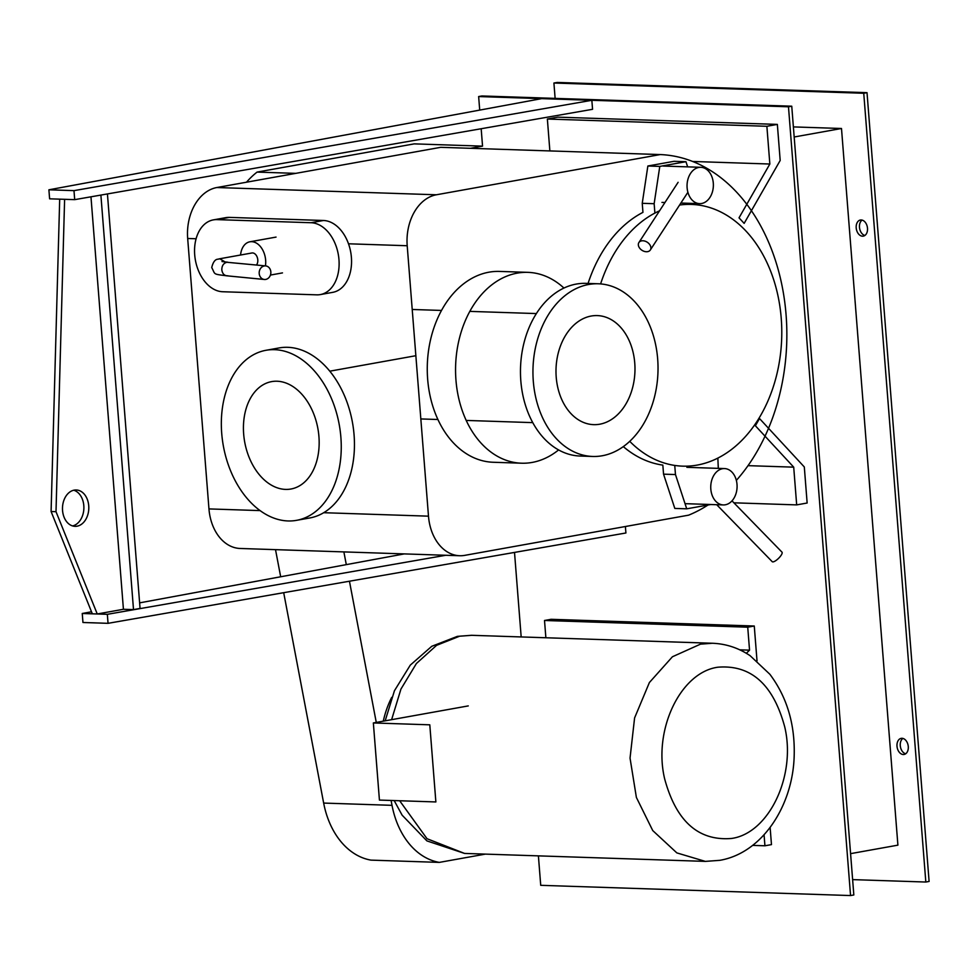 <?xml version="1.0" encoding="UTF-8"?>
<svg xmlns="http://www.w3.org/2000/svg" width="978" height="978" viewBox="0 0 978 978"><rect width="100%" height="100%" fill="white"/><g stroke="black" fill="none" stroke-linecap="round" stroke-linejoin="round"><path stroke-width="1.47" d="M77.054 526.188A18.191 13.166 -88.1 0 1 75.037 526.335A18.191 13.166 -88.1 0 1 62.482 509.122A18.191 13.166 -88.1 0 1 74.218 490.125A18.191 13.166 -88.1 0 1 76.247 489.978A18.191 13.166 -88.1 0 1 88.802 507.203A18.191 13.166 -88.1 0 1 77.054 526.188M72.592 525.932A18.191 13.166 91.9 0 0 83.876 508.426A18.191 13.166 91.9 0 0 73.778 490.222M51.088 511.518L59.695 199.157L64.609 199.316L56.003 511.69L51.088 511.518L92.335 613.817L97.25 613.976L123.424 609.282L90.966 196.81M56.003 511.69L97.25 613.976M123.424 609.282L133.509 609.612L140.062 608.438L107.433 193.937M100.893 195.074L133.509 609.612M541.678 98.631L591.849 100.294L73.986 190.637L48.9 189.805L541.678 98.631M591.849 100.294L592.558 109.304L74.695 199.646L73.986 190.637M48.9 189.805L49.609 198.815L74.695 199.646M445.785 555.272L107.335 614.318L82.25 613.487L91.504 611.776M139.622 602.864L404.305 553.903M625.394 526.506L625.908 532.986L108.045 623.328L107.335 614.318M82.25 613.487L82.959 622.497L108.045 623.328M373.351 722.95L379.427 800.077L435.87 801.948L429.794 724.82L373.351 722.95L468.266 705.908M752.632 845.383L764.93 845.787L771.471 844.613L770.126 827.461M764.062 834.796L764.93 845.787M545.871 637.754L544.514 620.48L747.73 627.191L749.539 650.15L739.747 649.82M544.514 620.48L551.066 619.306L754.27 626.018L747.73 627.191M757.021 660.908L754.27 626.018M749.539 650.15L746.348 653.316M731.422 838.476C698.365 841.129 676.091 821.202 664.612 778.708C652.998 729.832 680.529 672.216 717.95 667.204C751.006 664.563 773.28 684.478 784.747 726.972C796.373 775.86 768.842 833.476 731.422 838.476M383.278 721.177A81.834 59.23 -88.1 0 1 391.701 697.375M732.009 500.858L781.984 552.154A6.822 2.042 135.7 0 1 780.75 555.834A6.822 2.042 135.7 0 1 772.217 561.678L716.715 504.709M674.747 465.43L675.468 474.55L663.549 474.159L674.808 508.426L686.727 508.829L710.737 504.514M718.304 468.364L717.852 458.095M663.549 474.159L662.84 465.112A130.942 94.756 -88.1 0 1 623.304 446.616M675.468 474.55L686.727 508.829M722.497 468.719A18.191 13.166 91.9 0 0 710.749 487.716A18.191 13.166 91.9 0 0 723.317 504.929A18.191 13.166 91.9 0 0 725.334 504.782A18.191 13.166 91.9 0 0 737.082 485.785A18.191 13.166 91.9 0 0 724.515 468.572A18.191 13.166 91.9 0 0 722.497 468.719M316.713 294.843A36.369 24.805 -100.2 0 0 320.307 294.586A36.369 24.805 -100.2 0 0 338.694 256.994A36.369 24.805 -100.2 0 0 311.041 222.727L216.957 219.622A36.369 24.805 -100.2 0 0 213.363 219.879A36.369 24.805 -100.2 0 0 194.977 257.458A36.369 24.805 -100.2 0 0 222.629 291.737L316.713 294.843M213.363 219.879L225.796 217.642A36.369 24.805 79.8 0 1 229.39 217.385L323.474 220.49A36.369 24.805 79.8 0 1 351.126 254.769A36.369 24.805 79.8 0 1 332.74 292.349L320.307 294.586M265.429 265.882A18.191 12.408 -100.2 0 0 265.637 260.111A18.191 12.408 -100.2 0 0 249.879 241.798A18.191 12.408 -100.2 0 0 240.564 255.013M227.947 275.796C224.512 275.906 222.471 273.938 221.81 269.879C221.823 265.723 223.51 263.18 226.872 262.275L265.686 265.906A6.822 5.831 95.6 0 0 259.207 273.522A6.822 5.831 95.6 0 0 264.366 279.476A6.822 5.831 95.6 0 0 270.833 271.86A6.822 5.831 95.6 0 0 265.686 265.906M225.258 262.031L219.83 258.815L217.96 259.194C215.148 259.28 213.07 262.067 211.725 267.581C215.661 274.671 212.043 273.938 226.982 275.833L264.366 279.476M218.974 258.901L251.884 252.984A6.822 4.645 79.8 0 1 257.789 259.855A6.822 4.645 79.8 0 1 256.493 265.014M650.187 245.331A6.822 4.817 -146.9 0 0 644.453 240.991A6.822 4.817 -146.9 0 0 638.903 242.532A6.822 4.817 -146.9 0 0 639.037 247.177A6.822 4.817 -146.9 0 0 644.771 251.517A6.822 4.817 -146.9 0 0 650.333 249.977A6.822 4.817 -146.9 0 0 650.187 245.331M672.876 164.047L659.783 166.407L647.864 166.003L674.05 161.309L685.957 161.7L672.876 164.047M687.656 166.859L685.957 161.7M697.925 204.952L697.827 203.595M588.071 283.437A130.942 94.756 -88.1 0 1 642.949 212.36L642.24 203.314L654.148 203.705L654.893 213.094M659.783 166.407L654.148 203.705M642.24 203.314L647.864 166.003M698.781 167.446A18.191 13.166 91.9 0 0 687.045 186.431A18.191 13.166 91.9 0 0 699.6 203.644A18.191 13.166 91.9 0 0 701.629 203.497A18.191 13.166 91.9 0 0 713.365 184.512A18.191 13.166 91.9 0 0 700.81 167.299A18.191 13.166 91.9 0 0 698.781 167.446M283.693 592.68L323.657 803.072A79.352 57.433 -88.1 0 0 370.98 860.127L439.342 862.388L485.406 854.112M391.09 800.469L392.019 805.334A79.352 57.433 91.9 0 0 439.342 862.388M343.877 551.91L346.298 564.636M349.452 581.213L376.273 722.436M280.674 576.775L275.515 549.648M246.517 182.201A93.13 67.396 -88.1 0 1 257.08 172.091L295.735 173.363M257.08 172.091L414.183 143.876L482.545 146.138L470.43 148.314M521.176 636.947L514.514 552.423L521.176 636.947M481.176 128.741L482.545 146.138M659.551 210.82A130.942 94.756 91.9 0 0 600.602 283.913M629.734 441.335A130.942 94.756 91.9 0 0 682.644 466.151A130.942 94.756 91.9 0 0 697.192 465.088A130.942 94.756 91.9 0 0 781.74 328.363A130.942 94.756 91.9 0 0 691.299 204.414A130.942 94.756 91.9 0 0 679.6 205.025M277.043 381.224A54.56 37.213 -100.2 0 0 271.652 381.616A54.56 37.213 -100.2 0 0 244.072 437.985A54.56 37.213 -100.2 0 0 285.552 489.403A54.56 37.213 -100.2 0 0 290.943 489.012A54.56 37.213 -100.2 0 0 318.522 432.643A54.56 37.213 -100.2 0 0 277.043 381.224M274.561 349.672A86.382 58.912 -100.2 0 0 266.028 350.283A86.382 58.912 -100.2 0 0 222.361 439.55A86.382 58.912 -100.2 0 0 288.033 520.956A86.382 58.912 -100.2 0 0 296.566 520.333A86.382 58.912 -100.2 0 0 340.234 431.078A86.382 58.912 -100.2 0 0 274.561 349.672M266.028 350.283L279.207 347.923A86.382 58.912 79.8 0 1 287.74 347.312A86.382 58.912 79.8 0 1 353.425 428.706A86.382 58.912 79.8 0 1 309.757 517.973L296.566 520.333M563.939 288.045A95.477 69.096 91.9 0 0 527.839 272.349A95.477 69.096 91.9 0 0 517.24 273.131A95.477 69.096 91.9 0 0 455.589 372.826A95.477 69.096 91.9 0 0 521.531 463.205A95.477 69.096 91.9 0 0 532.142 462.435A95.477 69.096 91.9 0 0 558.597 449.929M521.531 463.205L493.242 462.264A95.477 69.096 -88.1 0 1 427.288 371.884A95.477 69.096 -88.1 0 1 488.939 272.19A95.477 69.096 -88.1 0 1 499.538 271.419L527.839 272.349M591.225 316.028A54.56 39.487 91.9 0 0 556.005 372.997A54.56 39.487 91.9 0 0 593.683 424.648A54.56 39.487 91.9 0 0 599.746 424.207A54.56 39.487 91.9 0 0 634.966 367.239A54.56 39.487 91.9 0 0 597.289 315.588A54.56 39.487 91.9 0 0 591.225 316.028M588.744 284.476A86.382 62.519 91.9 0 0 532.973 374.684A86.382 62.519 91.9 0 0 592.631 456.457A86.382 62.519 91.9 0 0 602.228 455.76A86.382 62.519 91.9 0 0 657.998 365.552A86.382 62.519 91.9 0 0 598.34 283.779A86.382 62.519 91.9 0 0 588.744 284.476M592.631 456.457L580.162 456.041A86.382 62.519 -88.1 0 1 520.492 374.268A86.382 62.519 -88.1 0 1 576.274 284.072A86.382 62.519 -88.1 0 1 585.871 283.363L598.34 283.779M459.709 555.736L240.197 548.475A45.465 32.897 -88.1 0 1 208.962 508.915L187.678 238.485A45.465 32.897 -88.1 0 1 216.859 187.531L440.723 147.323L660.236 154.573L436.384 194.781A45.465 32.897 91.9 0 0 407.203 245.735L428.486 516.164A45.465 32.897 91.9 0 0 459.709 555.736A45.465 32.897 91.9 0 0 464.758 555.357L688.622 515.161A184.17 133.277 91.9 0 0 707.999 505.003M736.348 480.394A184.17 133.277 91.9 0 0 780.505 278.681A184.17 133.277 91.9 0 0 660.236 154.573M807.143 503.01L804.307 466.958L759.515 418.547L755.383 425.76L793.708 467.154L796.679 504.892L807.143 503.01M733.916 502.814L796.679 504.892M748.023 465.65L793.708 467.154M744.148 223.375L780.187 160.465L777.351 124.402L766.874 126.284L769.845 164.023L739.026 217.837L744.148 223.375M692.607 161.468L769.845 164.023M549.868 150.93L547.362 119.035L766.874 126.284M547.362 119.035L557.827 117.152L777.351 124.402M862.107 220.087A8.179 5.587 -100.2 0 0 859.625 228.473A8.179 5.587 -100.2 0 0 864.87 235.466M862.486 236.187A8.179 5.587 79.8 0 1 856.263 228.473A8.179 5.587 79.8 0 1 860.395 220.013A8.179 5.587 79.8 0 1 861.215 219.964A8.179 5.587 79.8 0 1 867.437 227.666A8.179 5.587 79.8 0 1 863.293 236.126A8.179 5.587 79.8 0 1 862.486 236.187M902.902 738.414A8.179 5.587 -100.2 0 0 900.42 746.801A8.179 5.587 -100.2 0 0 905.665 753.793M903.281 754.515A8.179 5.587 79.8 0 1 897.058 746.801A8.179 5.587 79.8 0 1 901.19 738.353A8.179 5.587 79.8 0 1 901.997 738.292A8.179 5.587 79.8 0 1 908.22 746.006A8.179 5.587 79.8 0 1 904.088 754.454A8.179 5.587 79.8 0 1 903.281 754.515M794.173 136.993L841.496 128.497L897.902 845.151L850.579 853.647M793.378 126.908L841.496 128.497M555.125 98.387L553.915 83.032L863.745 93.265L925.824 882.034L852.62 879.613M538.401 855.86L540.724 885.322L850.554 895.555L853.831 894.968L791.752 106.199L481.909 95.966L478.645 96.553L479.709 110.098M553.915 83.032L557.191 82.445L867.021 92.678L863.745 93.265M791.752 106.199L788.476 106.785L478.645 96.553M867.021 92.678L929.1 881.447L925.824 882.034M850.554 895.555L788.476 106.785M705.395 861.41L676.849 852.902L652.742 830.566L636.385 797.437L630.04 758.097L634.588 717.95L649.392 682.534L672.424 656.764L700.492 644.147L712.607 643.243M385.173 720.835L394.452 690.725L410.295 665.113L431.775 646.287L457.398 636.36L471.763 635.309L712.607 643.267C726.104 643.817 738.61 647.962 750.114 655.688L769.857 674.258C786.96 697.057 795.065 724.197 794.185 755.688C792.95 805.774 762.253 853.146 719.759 860.334L705.407 861.386L464.562 853.427L427.031 838.721L399.66 800.75M391.616 719.674L400.943 689.074L416.396 663.524L436.579 645.333L459.648 636.189L471.775 635.284M311.041 222.727L323.474 220.49M229.39 217.385L216.957 219.622M323.657 803.072L392.019 805.334M208.962 508.915L260.087 510.602M323.694 512.704L428.486 516.164M216.859 187.531L436.384 194.781M407.203 245.735L348.498 243.791M196.101 238.754L187.678 238.485M464.562 853.427L426.909 840.897L402.129 815.175L394.171 800.566M723.317 504.929L685.688 503.682M724.515 468.572L686.886 467.325M276.053 237.092L249.879 241.798M282.483 272.899L270.429 275.062M221.994 261.529L227.837 262.226M638.903 242.532L678.109 182.311M650.333 249.977L687.889 192.287M661.972 202.409L664.967 202.507M680.896 203.033L699.6 203.644M663.17 166.052L700.81 167.299M415.65 355.748L329.794 371.175M420.833 418.939L437.912 419.501M466.213 420.43L532.765 422.63M412.215 309.476L441.518 310.442M469.819 311.383L536.372 313.571"/></g></svg>
